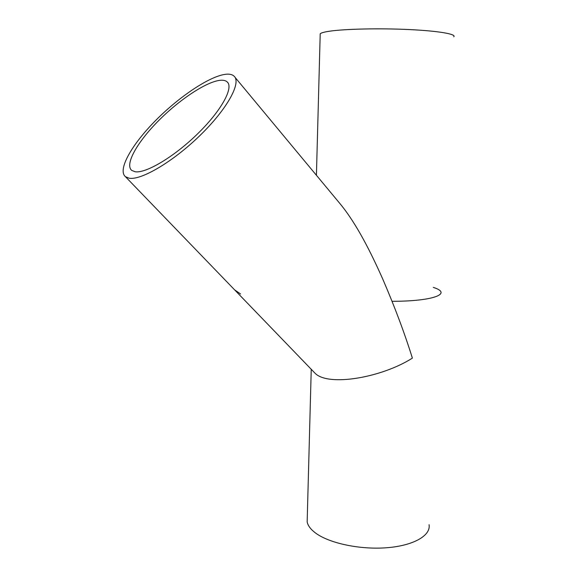 <?xml version="1.0" encoding="UTF-8"?>
<svg xmlns="http://www.w3.org/2000/svg" width="577" height="577" viewBox="0 0 577 577"><rect width="100%" height="100%" fill="white"/><g stroke="black" fill="none" stroke-linecap="round" stroke-linejoin="round"><path stroke-width="0.87" d="M135.061 171.737L131.693 170.381C124.56 164.467 137.225 142.158 158.444 120.817C179.591 99.446 206.891 81.314 220.616 80.261C223.551 80.052 225.751 80.607 227.208 81.934C233.901 87.61 221.337 110.683 197.666 133.77C174.081 156.886 145.757 173.663 135.061 171.737M129.039 178.178L125.433 176.677C117.282 169.934 131.707 144.603 155.653 120.478C179.534 96.309 210.439 75.637 226.263 74.217C229.733 73.928 232.329 74.563 234.038 76.128C241.619 82.561 227.324 108.887 200.205 135.27C173.179 161.697 140.954 180.601 129.039 178.178M412.353 358.093L412.259 358.202C381.484 377.719 328.472 386.785 315.143 373.333L313.664 371.804M234.954 77.231L339.536 203.097C356.6 223.508 371.184 253.094 382.659 278.85C394.632 306.589 404.535 332.994 412.367 358.065M453.789 36.813C456.695 34.101 438.282 30.913 408.855 29.542C379.493 28.158 345.096 28.937 329.748 31.18C324.368 31.966 321.187 32.831 320.206 33.783L320.17 34.995M307.289 517.28L307.159 521.94C307.938 525.719 310.714 529.397 315.489 532.975C329.121 543.231 360.034 549.874 386.792 547.739C413.615 545.676 431.026 535.478 429.057 524.709M392.086 301.309C433.745 301.324 453.003 293.534 433.305 287.404M234.615 289.856L240.58 293.989M228.023 82.908L227.208 81.934M315.143 373.333L125.433 176.677M307.159 521.94L311.241 369.287M316.42 175.278L320.206 33.783"/></g></svg>
